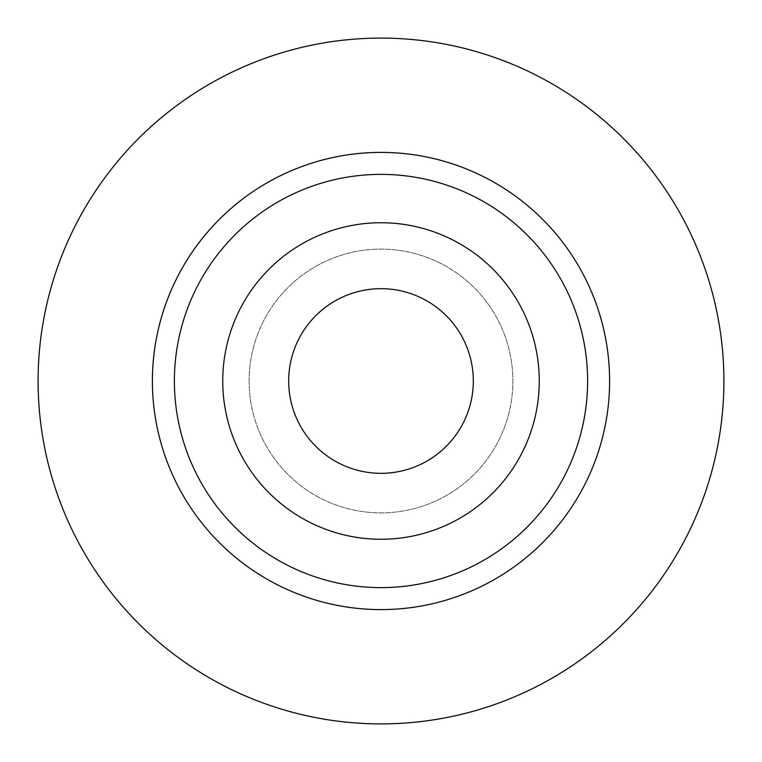 <?xml version="1.0" encoding="UTF-8"?>
<svg xmlns="http://www.w3.org/2000/svg" width="762" height="762" viewBox="0 0 762 762"><rect width="100%" height="100%" fill="white"/><g stroke="black" fill="none" stroke-linecap="round" stroke-linejoin="round"><path stroke-width="0.57" stroke-dasharray="3.81 2.86" d="M473.316 381A92.316 92.316 0 0 0 381 288.684A92.316 92.316 0 0 0 288.684 381A92.316 92.316 0 0 0 381 473.316A92.316 92.316 0 0 0 473.316 381M539.258 381A158.258 158.258 0 0 0 381 222.742A158.258 158.258 0 0 0 222.742 381A158.258 158.258 0 0 0 381 539.258A158.258 158.258 0 0 0 539.258 381M152.4 381A228.6 228.6 0 0 0 381 609.6A228.6 228.6 0 0 0 609.6 381A228.6 228.6 0 0 0 381 152.4A228.6 228.6 0 0 0 152.4 381M38.1 381A342.9 342.9 0 0 0 381 723.9A342.9 342.9 0 0 0 723.9 381A342.9 342.9 0 0 0 381 38.1A342.9 342.9 0 0 0 38.1 381M249.117 381A131.883 131.883 0 0 0 381 512.883A131.883 131.883 0 0 0 512.883 381A131.883 131.883 0 0 0 381 249.117A131.883 131.883 0 0 0 249.117 381A131.883 131.883 0 0 0 381 512.883A131.883 131.883 0 0 0 512.883 381A131.883 131.883 0 0 0 381 249.117A131.883 131.883 0 0 0 249.117 381"/><path stroke-width="1.14" d="M473.316 381A92.316 92.316 0 0 0 381 288.684A92.316 92.316 0 0 0 288.684 381A92.316 92.316 0 0 0 381 473.316A92.316 92.316 0 0 0 473.316 381M539.258 381A158.258 158.258 0 0 0 381 222.742A158.258 158.258 0 0 0 222.742 381A158.258 158.258 0 0 0 381 539.258A158.258 158.258 0 0 0 539.258 381M609.6 381A228.6 228.6 0 0 1 381 609.6A228.6 228.6 0 0 1 152.4 381A228.6 228.6 0 0 1 381 152.4A228.6 228.6 0 0 1 609.6 381M38.1 381A342.9 342.9 0 0 0 381 723.9A342.9 342.9 0 0 0 723.9 381A342.9 342.9 0 0 0 381 38.1A342.9 342.9 0 0 0 38.1 381M587.616 381A206.616 206.616 0 0 0 381 174.384A206.616 206.616 0 0 0 174.384 381A206.616 206.616 0 0 0 381 587.616A206.616 206.616 0 0 0 587.616 381"/></g></svg>
